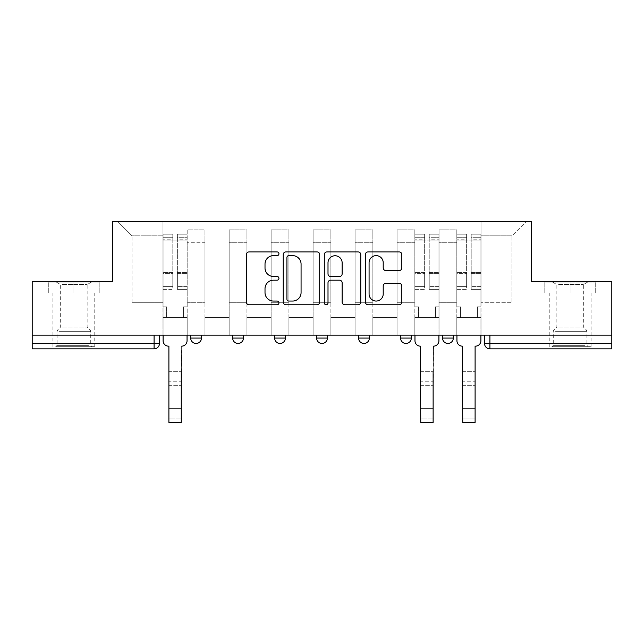 <?xml version="1.0" encoding="UTF-8"?>
<svg xmlns="http://www.w3.org/2000/svg" width="644" height="644" viewBox="0 0 644 644"><rect width="100%" height="100%" fill="white"/><g stroke="black" fill="none" stroke-linecap="round" stroke-linejoin="round"><path stroke-width="0.48" stroke-dasharray="3.22 2.42" d="M278.949 253.776A1.851 1.851 0 0 0 277.097 251.933L249.035 251.933A2.64 2.64 0 0 0 246.394 254.573L246.394 302.117A2.64 2.64 0 0 0 249.035 304.757L277.097 304.757A1.851 1.851 0 0 0 278.949 302.905A1.851 1.851 0 0 0 277.097 301.054L273.467 301.054A8.453 8.453 0 0 1 265.014 292.601L265.014 288.641A8.453 8.453 0 0 1 273.467 280.188L277.097 280.188A1.851 1.851 0 0 0 278.949 278.345A1.851 1.851 0 0 0 277.097 276.493L273.467 276.493A8.453 8.453 0 0 1 265.014 268.041L265.014 264.08A8.453 8.453 0 0 1 273.467 255.628L277.097 255.628A1.851 1.851 0 0 0 278.949 253.776M442.549 335.122L453.312 335.122L442.549 335.122M400.568 335.122L411.331 335.122L400.568 335.122M358.595 335.122L369.358 335.122L358.595 335.122L358.595 338.076L369.358 338.076M327.385 335.122L316.615 335.122L327.385 335.122L327.385 338.076A5.385 5.385 0 0 1 322 343.461M274.642 335.122L285.405 335.122L285.405 338.076A5.385 5.385 0 0 1 280.027 343.461A5.385 5.385 0 0 1 274.642 338.076L274.642 335.122L285.405 335.122M232.669 335.122L243.432 335.122L232.669 335.122M190.688 335.122L201.451 335.122L190.688 335.122L190.688 338.076L201.451 338.076M73.907 348.839L52.921 348.839L73.907 348.839M73.907 292.875L47.938 292.875L99.876 292.875L73.907 292.875L73.907 281.573L99.876 281.573L47.938 281.573L73.907 281.573L73.907 292.875L99.063 292.875L48.751 292.875L73.907 292.875L73.907 282.112L99.063 282.112L48.751 282.112L73.907 282.112L73.907 292.875M570.093 348.839L549.107 348.839L570.093 348.839M570.093 292.875L544.124 292.875L596.062 292.875L570.093 292.875L570.093 281.573L596.062 281.573L544.124 281.573L570.093 281.573L570.093 292.875L595.249 292.875L544.937 292.875L570.093 292.875L570.093 282.112L595.249 282.112L544.937 282.112L570.093 282.112L570.093 292.875M611.8 335.122L32.2 335.122L32.2 281.573L112.386 281.573L112.386 221.568L531.614 221.568L531.614 281.573L611.8 281.573L611.8 343.461L484.521 343.461A5.385 5.385 0 0 0 489.907 348.839L611.8 348.839L611.8 343.461M32.2 335.122L154.093 335.122L32.2 335.122L32.2 348.839L154.093 348.839A5.385 5.385 0 0 0 159.479 343.461L32.2 343.461M187.187 242.281L187.187 302.294L187.187 242.281L204.953 242.281L204.953 229.908L204.953 302.294L204.953 242.281L187.187 242.281M187.187 335.122L187.187 229.908L204.953 229.908L187.187 229.908L187.187 335.122L187.187 317.629L162.972 317.629L187.187 317.629L187.187 335.122L162.972 335.122L162.972 221.568L481.028 221.568L117.772 221.568L162.972 221.568L162.972 302.294L162.972 235.825L132.028 235.825L162.972 235.825L162.972 221.568L162.972 335.122L162.972 317.629L162.972 335.122L187.187 335.122M204.953 335.122L204.953 229.908L187.187 229.908L204.953 229.908L204.953 335.122L204.953 317.629L229.167 317.629L204.953 317.629L204.953 335.122L229.167 335.122L229.167 229.908L229.167 242.281L229.167 229.908L246.926 229.908L246.926 242.281L246.926 229.908L229.167 229.908L229.167 335.122L229.167 317.629L229.167 335.122L204.953 335.122M229.167 302.294L229.167 242.281L229.167 302.294L246.926 302.294L246.926 242.281L246.926 302.294L229.167 302.294M246.926 335.122L246.926 229.908L229.167 229.908L246.926 229.908L246.926 335.122L246.926 317.629L271.14 317.629L246.926 317.629L246.926 335.122L271.14 335.122L271.14 229.908L271.14 242.281L271.14 229.908L288.906 229.908L288.906 242.281L288.906 229.908L271.14 229.908L271.14 335.122L271.14 317.629L271.14 335.122L246.926 335.122M271.14 302.294L271.14 242.281L271.14 302.294L288.906 302.294L288.906 242.281L288.906 302.294L271.14 302.294M288.906 335.122L288.906 229.908L271.14 229.908L288.906 229.908L288.906 335.122L288.906 317.629L313.121 317.629L288.906 317.629L288.906 335.122L313.121 335.122L313.121 229.908L313.121 242.281L313.121 229.908L330.879 229.908L330.879 242.281L330.879 229.908L313.121 229.908L313.121 335.122L313.121 317.629L313.121 335.122L288.906 335.122M313.121 302.294L313.121 242.281L313.121 302.294L330.879 302.294L330.879 242.281L330.879 302.294L313.121 302.294M330.879 335.122L330.879 229.908L313.121 229.908L330.879 229.908L330.879 335.122L330.879 317.629L355.094 317.629L330.879 317.629L330.879 335.122L355.094 335.122L355.094 229.908L355.094 242.281L355.094 229.908L372.86 229.908L372.86 242.281L372.86 229.908L355.094 229.908L355.094 335.122L355.094 317.629L355.094 335.122L330.879 335.122M355.094 302.294L355.094 242.281L355.094 302.294L372.86 302.294L372.86 242.281L372.86 302.294L355.094 302.294M372.86 335.122L372.86 229.908L355.094 229.908L372.86 229.908L372.86 335.122L372.86 317.629L397.074 317.629L372.86 317.629L372.86 335.122L397.074 335.122L397.074 229.908L397.074 242.281L397.074 229.908L414.833 229.908L414.833 242.281L414.833 229.908L397.074 229.908L397.074 335.122L397.074 317.629L397.074 335.122L372.86 335.122M397.074 302.294L397.074 242.281L397.074 302.294L414.833 302.294L414.833 242.281L414.833 302.294L397.074 302.294M414.833 335.122L414.833 229.908L397.074 229.908L414.833 229.908L414.833 335.122L414.833 317.629L439.047 317.629L414.833 317.629L414.833 335.122L439.047 335.122L439.047 229.908L439.047 242.281L439.047 229.908L456.813 229.908L456.813 242.281L456.813 229.908L439.047 229.908L439.047 335.122L439.047 317.629L439.047 335.122L414.833 335.122M439.047 302.294L439.047 242.281L439.047 302.294L456.813 302.294L456.813 242.281L456.813 302.294L439.047 302.294M456.813 335.122L456.813 229.908L439.047 229.908L456.813 229.908L456.813 335.122L456.813 317.629L481.028 317.629L456.813 317.629L456.813 335.122L481.028 335.122L481.028 221.568L526.229 221.568L481.028 221.568L481.028 235.825L511.972 235.825L481.028 235.825L481.028 302.294L481.028 221.568L481.028 335.122L456.813 335.122L481.028 335.122L481.028 317.629L481.028 335.122L456.813 335.122M187.187 302.294L204.953 302.294L187.187 302.294M132.028 302.294L132.028 235.825L132.028 302.294L162.972 302.294L132.028 302.294M511.972 302.294L511.972 235.825L526.229 221.568L511.972 235.825L511.972 302.294L481.028 302.294L511.972 302.294M489.907 335.122L484.521 335.122L489.907 335.122L489.907 348.839M154.093 335.122L159.479 335.122L154.093 335.122L154.093 348.839M411.331 338.076L400.568 338.076A5.385 5.385 0 0 0 405.953 343.461M453.312 338.076L442.549 338.076A5.385 5.385 0 0 0 447.926 343.461M117.772 221.568L132.028 235.825L117.772 221.568M99.876 292.875L99.876 281.573L99.876 292.875M47.938 292.875L47.938 281.573L47.938 292.875M596.062 292.875L596.062 281.573L596.062 292.875M544.124 292.875L544.124 281.573L544.124 292.875M319.69 302.117L319.69 254.573A2.64 2.64 0 0 0 317.049 251.933L285.88 251.933A2.64 2.64 0 0 0 283.239 254.573L283.239 302.117A2.64 2.64 0 0 0 285.88 304.757L317.049 304.757A2.64 2.64 0 0 0 319.69 302.117M288.786 255.628A1.851 1.851 0 0 0 286.934 257.479L286.934 299.21A1.851 1.851 0 0 0 288.786 301.054L292.618 301.054A8.453 8.453 0 0 0 301.07 292.601L301.07 264.08A8.453 8.453 0 0 0 292.618 255.628L288.786 255.628M326.951 251.933L358.12 251.933A2.64 2.64 0 0 1 360.761 254.573L360.761 302.117A2.64 2.64 0 0 1 358.12 304.757L344.782 304.757A2.64 2.64 0 0 1 342.141 302.117L342.141 282.829A2.64 2.64 0 0 0 339.501 280.188L330.654 280.188A2.64 2.64 0 0 0 328.005 282.829L328.005 302.905A1.851 1.851 0 0 1 326.162 304.757A1.851 1.851 0 0 1 324.31 302.905L324.31 254.573A2.64 2.64 0 0 1 326.951 251.933M342.141 262.824A7.068 7.068 0 0 0 335.073 255.757A7.068 7.068 0 0 0 328.005 262.824L328.005 273.853A2.64 2.64 0 0 0 330.654 276.493L339.501 276.493A2.64 2.64 0 0 0 342.141 273.853L342.141 262.824M385.853 270.552L399.191 270.552A2.64 2.64 0 0 0 401.832 267.912L401.832 254.573A2.64 2.64 0 0 0 399.191 251.933L368.022 251.933A2.64 2.64 0 0 0 365.381 254.573L365.381 302.117A2.64 2.64 0 0 0 368.022 304.757L399.191 304.757A2.64 2.64 0 0 0 401.832 302.117L401.832 286A2.64 2.64 0 0 0 399.191 283.36L385.853 283.36A2.64 2.64 0 0 0 383.212 286L383.212 293.994A7.068 7.068 0 0 1 376.144 301.054A7.068 7.068 0 0 1 369.076 293.994L369.076 262.696A7.068 7.068 0 0 1 376.144 255.628A7.068 7.068 0 0 1 383.212 262.696L383.212 267.912A2.64 2.64 0 0 0 385.853 270.552M168.897 371.709L181.27 371.709L168.897 371.709L168.897 381.803L181.27 381.803L181.27 371.709L181.27 385.305L181.27 381.803L168.897 381.803L168.897 385.305L181.27 385.305L168.897 385.305L168.897 346.15L168.487 346.15A5.385 5.385 0 0 1 163.109 340.765A5.385 5.385 0 0 0 168.487 346.15A5.385 5.385 0 0 1 163.109 340.765L163.109 317.629L166.603 317.629L163.109 317.629L163.109 335.122L163.109 237.708L163.109 286.636L172.793 286.636L172.793 273.402L163.109 273.402L163.109 289.373L172.793 289.373L172.793 234.215L172.793 240.937L177.366 240.937L163.109 240.937L163.109 340.765M187.058 340.765L187.058 306.866L183.556 306.866L187.058 306.866L187.058 240.937L187.058 335.122L187.058 317.629L183.556 317.629L187.058 317.629L187.058 306.866L183.556 306.866L183.556 317.629L187.058 317.629L183.556 317.629L183.556 306.866L183.556 317.629L183.556 306.866L187.058 306.866L187.058 234.215L187.058 340.765A5.385 5.385 0 0 1 181.672 346.15A5.385 5.385 0 0 0 187.058 340.765A5.385 5.385 0 0 1 181.672 346.15L181.27 371.709M177.366 240.091L177.366 237.708L177.366 240.937L187.058 240.937L187.058 237.708L187.058 286.636L177.366 286.636L187.058 286.636L187.058 289.373L177.366 289.373L187.058 289.373L187.058 234.215L187.058 240.937L177.366 240.937L187.058 240.937L177.366 240.937L177.366 234.215L177.366 240.937L177.366 237.708L187.058 237.708L177.366 237.708L177.366 273.402L187.058 273.402L177.366 273.402L177.366 289.373L177.366 234.215L187.058 234.215L177.366 234.215L177.366 239.166L187.058 239.166L177.366 239.166L177.366 272.476L187.058 272.476L177.366 272.476L177.366 289.373L177.366 240.091L187.058 240.091L177.366 240.091M163.109 306.866L163.109 237.708L163.109 273.402L172.793 273.402L172.793 237.708L172.793 240.937L163.109 240.937L172.793 240.937L172.793 237.708L163.109 237.708L172.793 237.708L172.793 289.373L163.109 289.373L163.109 234.215L163.109 240.937L172.793 240.937L172.793 234.215L163.109 234.215L163.109 317.629L166.603 317.629L166.603 306.866L163.109 306.866L166.603 306.866L163.109 306.866L166.603 306.866L166.603 317.629L166.603 306.866L166.603 317.629L163.109 317.629L163.109 306.866M181.27 422.432L181.27 418.938L168.897 418.938L168.897 422.432L181.27 422.432M181.672 346.15L181.27 418.938L168.897 418.938L168.897 346.15L168.487 346.15M172.793 286.636L163.109 286.636L163.109 289.373L163.109 234.215L172.793 234.215L172.793 239.166L163.109 239.166L172.793 239.166L172.793 272.476L163.109 272.476L172.793 272.476L172.793 286.636M58.177 346.689L92.068 346.689L58.177 346.689M88.47 345.345L57.091 345.345L88.47 345.345M58.757 282.112L91.4 282.112L58.757 282.112M62.436 284.559L87.149 284.559L62.436 284.559M62.436 326.967L87.149 326.967L62.436 326.967M55.851 346.689L94.765 346.689L55.851 346.689M55.851 292.875L94.765 292.875L55.851 292.875M99.063 292.875L99.063 282.112L99.063 292.875M48.751 292.875L48.751 282.112L48.751 292.875M554.363 346.689L588.254 346.689L554.363 346.689M584.655 345.345L553.276 345.345L584.655 345.345M554.943 282.112L587.586 282.112L554.943 282.112M558.622 284.559L583.335 284.559L558.622 284.559M558.622 326.967L583.335 326.967L558.622 326.967M552.029 346.689L590.942 346.689L552.029 346.689M552.029 292.875L590.942 292.875L552.029 292.875M595.249 292.875L595.249 282.112L595.249 292.875M544.937 292.875L544.937 282.112L544.937 292.875M420.749 371.709L433.13 371.709L420.749 371.709L420.749 381.803L433.13 381.803L433.13 371.709L433.13 385.305L433.13 381.803L420.749 381.803L420.749 385.305L433.13 385.305L420.749 385.305L420.347 346.15A5.385 5.385 0 0 1 414.969 340.765A5.385 5.385 0 0 0 420.347 346.15A5.385 5.385 0 0 1 414.969 340.765L414.969 317.629L418.463 317.629L414.969 317.629L414.969 335.122L414.969 237.708L414.969 286.636L424.654 286.636L424.654 273.402L414.969 273.402L414.969 289.373L424.654 289.373L424.654 234.215L424.654 240.937L429.226 240.937L414.969 240.937L414.969 340.765M438.918 340.765L438.918 306.866L435.416 306.866L438.918 306.866L438.918 240.937L438.918 335.122L438.918 317.629L435.416 317.629L438.918 317.629L438.918 306.866L435.416 306.866L435.416 317.629L438.918 317.629L435.416 317.629L435.416 306.866L435.416 317.629L435.416 306.866L438.918 306.866L438.918 234.215L438.918 340.765A5.385 5.385 0 0 1 433.533 346.15A5.385 5.385 0 0 0 438.918 340.765A5.385 5.385 0 0 1 433.533 346.15L433.13 371.709M429.226 240.091L429.226 237.708L429.226 240.937L438.918 240.937L438.918 237.708L438.918 286.636L429.226 286.636L438.918 286.636L438.918 289.373L429.226 289.373L438.918 289.373L438.918 234.215L438.918 240.937L429.226 240.937L438.918 240.937L429.226 240.937L429.226 234.215L429.226 240.937L429.226 237.708L438.918 237.708L429.226 237.708L429.226 273.402L438.918 273.402L429.226 273.402L429.226 289.373L429.226 234.215L438.918 234.215L429.226 234.215L429.226 239.166L438.918 239.166L429.226 239.166L429.226 272.476L438.918 272.476L429.226 272.476L429.226 289.373L429.226 240.091L438.918 240.091L429.226 240.091M414.969 306.866L414.969 237.708L414.969 273.402L424.654 273.402L424.654 237.708L424.654 240.937L414.969 240.937L424.654 240.937L424.654 237.708L414.969 237.708L424.654 237.708L424.654 289.373L414.969 289.373L414.969 234.215L414.969 240.937L424.654 240.937L424.654 234.215L414.969 234.215L414.969 317.629L418.463 317.629L418.463 306.866L414.969 306.866L418.463 306.866L414.969 306.866L418.463 306.866L418.463 317.629L418.463 306.866L418.463 317.629L414.969 317.629L414.969 306.866M433.13 422.432L433.13 418.938L420.749 418.938L420.749 422.432M433.533 346.15L433.13 418.938L420.749 418.938L420.347 346.15M424.654 286.636L414.969 286.636L414.969 289.373L414.969 234.215L424.654 234.215L424.654 239.166L414.969 239.166L424.654 239.166L424.654 272.476L414.969 272.476L424.654 272.476L424.654 286.636M462.73 371.709L475.103 371.709L462.73 371.709L462.73 381.803L475.103 381.803L475.103 371.709L475.103 385.305L475.103 381.803L462.73 381.803L462.73 385.305L475.103 385.305L462.73 385.305L462.328 346.15A5.385 5.385 0 0 1 456.942 340.765A5.385 5.385 0 0 0 462.328 346.15A5.385 5.385 0 0 1 456.942 340.765L456.942 317.629L460.444 317.629L456.942 317.629L456.942 335.122L456.942 237.708L456.942 286.636L466.634 286.636L466.634 273.402L456.942 273.402L456.942 289.373L466.634 289.373L466.634 234.215L466.634 240.937L471.207 240.937L456.942 240.937L456.942 340.765M480.891 340.765L480.891 306.866L477.397 306.866L480.891 306.866L480.891 240.937L480.891 335.122L480.891 317.629L477.397 317.629L480.891 317.629L480.891 306.866L477.397 306.866L477.397 317.629L480.891 317.629L477.397 317.629L477.397 306.866L477.397 317.629L477.397 306.866L480.891 306.866L480.891 234.215L480.891 340.765A5.385 5.385 0 0 1 475.514 346.15A5.385 5.385 0 0 0 480.891 340.765A5.385 5.385 0 0 1 475.514 346.15L475.103 346.15L475.103 371.709M471.207 240.091L471.207 237.708L471.207 240.937L480.891 240.937L480.891 237.708L480.891 286.636L471.207 286.636L480.891 286.636L480.891 289.373L471.207 289.373L480.891 289.373L480.891 234.215L480.891 240.937L471.207 240.937L480.891 240.937L471.207 240.937L471.207 234.215L471.207 240.937L471.207 237.708L480.891 237.708L471.207 237.708L471.207 273.402L480.891 273.402L471.207 273.402L471.207 289.373L471.207 234.215L480.891 234.215L471.207 234.215L471.207 239.166L480.891 239.166L471.207 239.166L471.207 272.476L480.891 272.476L471.207 272.476L471.207 289.373L471.207 240.091L480.891 240.091L471.207 240.091M456.942 306.866L456.942 237.708L456.942 273.402L466.634 273.402L466.634 237.708L466.634 240.937L456.942 240.937L466.634 240.937L466.634 237.708L456.942 237.708L466.634 237.708L466.634 289.373L456.942 289.373L456.942 234.215L456.942 240.937L466.634 240.937L466.634 234.215L456.942 234.215L456.942 317.629L460.444 317.629L460.444 306.866L456.942 306.866L460.444 306.866L456.942 306.866L460.444 306.866L460.444 317.629L460.444 306.866L460.444 317.629L456.942 317.629L456.942 306.866M475.103 422.432L475.103 418.938L462.73 418.938L462.73 422.432M475.514 346.15L475.103 346.15L475.103 418.938L462.73 418.938L462.328 346.15M466.634 286.636L456.942 286.636L456.942 289.373L456.942 234.215L466.634 234.215L466.634 239.166L456.942 239.166L466.634 239.166L466.634 272.476L456.942 272.476L466.634 272.476L466.634 286.636M327.385 338.076L316.615 338.076M285.405 338.076L274.642 338.076M243.432 338.076L232.669 338.076M456.813 242.281L439.047 242.281L456.813 242.281M414.833 242.281L397.074 242.281L414.833 242.281M372.86 242.281L355.094 242.281L372.86 242.281M330.879 242.281L313.121 242.281L330.879 242.281M288.906 242.281L271.14 242.281L288.906 242.281M246.926 242.281L229.167 242.281L246.926 242.281M163.109 240.091L172.793 240.091L163.109 240.091M181.27 408.843L168.897 408.843M59.345 331.322L90.724 331.322L59.345 331.322M87.995 329.994L57.638 329.994L87.995 329.994M555.531 331.322L586.909 331.322L555.531 331.322M584.18 329.994L553.824 329.994L584.18 329.994M414.969 240.091L424.654 240.091L414.969 240.091M433.13 408.843L420.749 408.843M456.942 240.091L466.634 240.091L456.942 240.091M475.103 408.843L462.73 408.843M52.921 292.875L52.921 348.839M549.107 292.875L549.107 348.839M591.079 292.875L591.079 348.839M94.893 292.875L94.893 348.839M91.4 282.112L87.149 284.559L87.149 326.967L90.176 329.994L90.724 331.322L90.724 345.345L92.068 346.689M53.058 346.689L53.058 292.875M94.765 346.689L94.765 292.875M56.414 282.112L60.665 284.559L60.665 326.967L57.638 329.994L57.091 331.322L57.091 345.345L55.746 346.689M587.586 282.112L583.335 284.559L583.335 326.967L586.362 329.994L586.909 331.322L586.909 345.345L588.254 346.689M549.235 346.689L549.235 292.875M590.942 346.689L590.942 292.875M552.6 282.112L556.851 284.559L556.851 326.967L553.824 329.994L553.276 331.322L553.276 345.345L551.932 346.689"/><path stroke-width="0.97" d="M278.949 253.776A1.851 1.851 0 0 0 277.097 251.933L249.035 251.933A2.64 2.64 0 0 0 246.394 254.573L246.394 302.117A2.64 2.64 0 0 0 249.035 304.757L277.097 304.757A1.851 1.851 0 0 0 278.949 302.905A1.851 1.851 0 0 0 277.097 301.054L273.467 301.054A8.453 8.453 0 0 1 265.014 292.601L265.014 288.641A8.453 8.453 0 0 1 273.467 280.188L277.097 280.188A1.851 1.851 0 0 0 278.949 278.345A1.851 1.851 0 0 0 277.097 276.493L273.467 276.493A8.453 8.453 0 0 1 265.014 268.041L265.014 264.08A8.453 8.453 0 0 1 273.467 255.628L277.097 255.628A1.851 1.851 0 0 0 278.949 253.776M442.549 335.122L442.549 338.076L453.312 338.076A5.385 5.385 0 0 1 447.926 343.461A5.385 5.385 0 0 1 442.549 338.076L442.549 335.122M400.568 335.122L400.568 338.076L411.331 338.076A5.385 5.385 0 0 1 405.953 343.461A5.385 5.385 0 0 1 400.568 338.076L400.568 335.122M316.615 338.076L316.615 335.122L316.615 338.076A5.385 5.385 0 0 0 322 343.461A5.385 5.385 0 0 1 316.615 338.076L327.385 338.076A5.385 5.385 0 0 1 322 343.461M232.669 338.076L232.669 335.122L232.669 338.076A5.385 5.385 0 0 0 238.047 343.461A5.385 5.385 0 0 1 232.669 338.076L243.432 338.076A5.385 5.385 0 0 1 238.047 343.461A5.385 5.385 0 0 0 243.432 338.076L243.432 335.122L243.432 338.076M399.191 270.552A2.64 2.64 0 0 0 401.832 267.912L401.832 254.573A2.64 2.64 0 0 0 399.191 251.933L368.022 251.933A2.64 2.64 0 0 0 365.381 254.573L365.381 302.117A2.64 2.64 0 0 0 368.022 304.757L399.191 304.757A2.64 2.64 0 0 0 401.832 302.117L401.832 286A2.64 2.64 0 0 0 399.191 283.36L385.853 283.36A2.64 2.64 0 0 0 383.212 286L383.212 293.994A7.068 7.068 0 0 1 376.144 301.054A7.068 7.068 0 0 1 369.076 293.994L369.076 262.696A7.068 7.068 0 0 1 376.144 255.628A7.068 7.068 0 0 1 383.212 262.696L383.212 267.912A2.64 2.64 0 0 0 385.853 270.552L399.191 270.552M32.2 335.122L32.2 281.573L112.386 281.573L112.386 221.568L531.614 221.568L531.614 281.573L611.8 281.573L611.8 335.122L32.2 335.122L32.2 343.461L159.479 343.461L159.479 335.122L159.479 343.461A5.385 5.385 0 0 1 154.093 348.839L32.2 348.839L32.2 343.461M319.69 254.573A2.64 2.64 0 0 0 317.049 251.933L285.88 251.933A2.64 2.64 0 0 0 283.239 254.573L283.239 302.117A2.64 2.64 0 0 0 285.88 304.757L317.049 304.757A2.64 2.64 0 0 0 319.69 302.117L319.69 254.573M326.951 251.933L358.12 251.933A2.64 2.64 0 0 1 360.761 254.573L360.761 302.117A2.64 2.64 0 0 1 358.12 304.757L344.782 304.757A2.64 2.64 0 0 1 342.141 302.117L342.141 282.829A2.64 2.64 0 0 0 339.501 280.188L330.654 280.188A2.64 2.64 0 0 0 328.005 282.829L328.005 302.905A1.851 1.851 0 0 1 326.162 304.757A1.851 1.851 0 0 1 324.31 302.905L324.31 254.573A2.64 2.64 0 0 1 326.951 251.933M484.521 335.122L484.521 343.461L611.8 343.461L611.8 348.839L489.907 348.839A5.385 5.385 0 0 1 484.521 343.461L484.521 335.122M611.8 335.122L611.8 343.461M453.312 338.076L453.312 335.122L453.312 338.076A5.385 5.385 0 0 1 447.926 343.461M411.331 338.076L411.331 335.122L411.331 338.076A5.385 5.385 0 0 1 405.953 343.461M369.358 335.122L369.358 338.076A5.385 5.385 0 0 1 363.973 343.461A5.385 5.385 0 0 1 358.595 338.076A5.385 5.385 0 0 0 363.973 343.461A5.385 5.385 0 0 0 369.358 338.076L369.358 335.122M358.595 335.122L358.595 338.076L369.358 338.076M327.385 335.122L327.385 338.076M285.405 335.122L285.405 338.076A5.385 5.385 0 0 1 280.027 343.461A5.385 5.385 0 0 1 274.642 338.076L285.405 338.076M274.642 335.122L274.642 338.076M201.451 335.122L201.451 338.076A5.385 5.385 0 0 1 196.074 343.461A5.385 5.385 0 0 1 190.688 338.076A5.385 5.385 0 0 0 196.074 343.461A5.385 5.385 0 0 0 201.451 338.076L201.451 335.122M190.688 335.122L190.688 338.076L201.451 338.076M288.786 255.628A1.851 1.851 0 0 0 286.934 257.479L286.934 299.21A1.851 1.851 0 0 0 288.786 301.054L292.618 301.054A8.453 8.453 0 0 0 301.07 292.601L301.07 264.08A8.453 8.453 0 0 0 292.618 255.628L288.786 255.628M342.141 262.824A7.068 7.068 0 0 0 335.073 255.757A7.068 7.068 0 0 0 328.005 262.824L328.005 273.853A2.64 2.64 0 0 0 330.654 276.493L339.501 276.493A2.64 2.64 0 0 0 342.141 273.853L342.141 262.824M163.109 340.765L163.109 335.122L163.109 340.765A5.385 5.385 0 0 0 168.487 346.15L168.897 346.15L168.897 371.709M168.487 346.15L168.897 346.15L168.897 422.432L181.27 422.432L181.27 371.709M187.058 340.765L187.058 335.122L187.058 340.765A5.385 5.385 0 0 1 181.672 346.15M414.969 340.765L414.969 335.122L414.969 340.765A5.385 5.385 0 0 0 420.347 346.15L420.749 371.709M420.347 346.15L420.749 422.432L433.13 422.432L433.13 371.709M438.918 340.765L438.918 335.122L438.918 340.765A5.385 5.385 0 0 1 433.533 346.15M433.13 422.432L420.749 422.432M456.942 340.765L456.942 335.122L456.942 340.765A5.385 5.385 0 0 0 462.328 346.15L462.73 371.709M462.328 346.15L462.73 422.432L475.103 422.432L475.103 346.15L475.514 346.15L475.103 346.15L475.103 371.709M480.891 340.765L480.891 335.122L480.891 340.765A5.385 5.385 0 0 1 475.514 346.15M475.103 422.432L462.73 422.432M154.093 335.122L154.093 348.839M489.907 335.122L489.907 348.839M181.27 408.843L168.897 408.843M433.13 408.843L420.749 408.843M475.103 408.843L462.73 408.843"/></g></svg>
